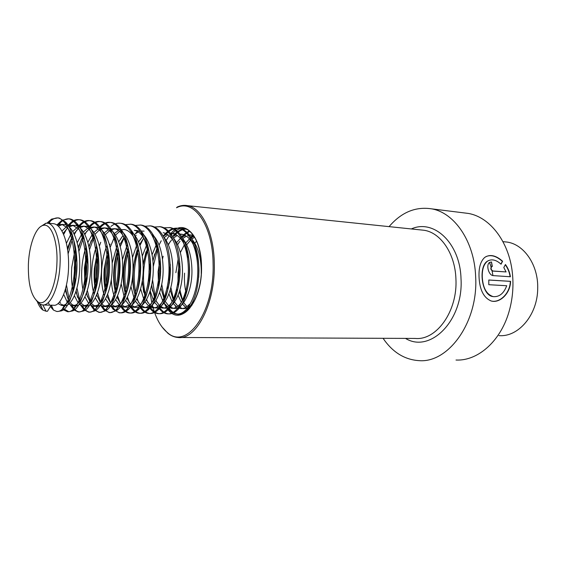 <?xml version="1.0" encoding="UTF-8"?>
<svg xmlns="http://www.w3.org/2000/svg" width="566" height="566" viewBox="0 0 566 566"><rect width="100%" height="100%" fill="white"/><g stroke="black" fill="none" stroke-linecap="round" stroke-linejoin="round"><path stroke-width="0.85" d="M456.012 360.04C478.27 361.193 501.766 340.336 509.697 309.213C512.272 299.357 513.32 289.268 512.838 278.946L512.612 275.55C510.178 243.196 490.602 217.252 468.436 213.446L462.96 212.766M506.726 285.731C503.811 293.45 499.318 297.086 493.248 296.634C486.541 294.518 482.883 287.967 482.274 276.979C482.048 269.338 483.817 264.046 487.595 261.103C491.677 258.761 496.163 259.787 501.059 264.195L502.594 261.244C495.88 255.294 489.93 254.014 484.758 257.396C480.598 261.145 478.687 267.598 479.034 276.767C479.607 289.778 483.668 297.858 491.231 300.992C499.403 303.475 510.256 293.987 510.617 281.344L488.798 280L488.798 284.705L506.726 285.731M383.069 338.305C392.592 352.278 404.605 359.728 419.095 360.648C448.555 363.181 478.468 321.913 475.645 276.555C474.393 241.519 454.498 212.752 431.745 208.868C415.593 206.349 401.365 212.271 389.068 226.626M149.898 291.688L151.815 302.881M152.332 305.017L152.919 307.246M153.082 307.812C156.372 319.146 161.119 327.374 167.31 332.504C186.419 350.559 214.542 312.46 213.099 264.025C212.936 225.084 193.855 198.468 176.542 207.757L177.236 207.036C180.717 205.43 184.226 204.977 187.749 205.677C201.935 207.977 214.061 233.036 214.309 263.975C215.391 303.772 196.098 340.322 177.936 337.485C174.399 337.195 171.052 335.787 167.89 333.268L162.003 326.929M503.804 267.513L506.089 271.935L492.944 271.008C490.998 269.833 490.609 268.348 491.783 266.551L492.321 266.445L491.5 261.959L489.519 262.511C485.791 264.789 488.699 275.663 493.361 275.628L510.405 276.76C509.725 272.189 508.07 268.107 505.438 264.52L503.804 267.513M491.514 266.636L491.514 266.636C490.34 268.425 490.729 269.904 492.675 271.072L506.089 271.935M492.045 266.459L491.5 261.959M491.238 262.065L489.774 262.369M510.122 276.739C509.457 272.288 507.844 268.305 505.297 264.789M500.917 264.067L502.339 261.365C496.41 256.044 490.941 254.467 485.925 256.631M490.906 300.9L490.955 300.914C499.134 303.397 509.987 293.959 510.341 281.366L510.617 281.344M510.341 281.366L488.798 280.036M492.795 296.542C481.411 295.325 478.249 266.685 487.319 261.23L488.543 260.565M56.925 262.935C56.26 287.139 46.327 307.027 38.283 302.003C31.378 296.846 28.074 284.45 28.378 264.824C28.993 244.993 35.969 226.244 43.589 225.296C51.244 223.471 57.895 241.342 56.925 262.935M40.476 226.711L45.888 223.209L47.968 223.245C55.27 224.306 61.001 242.276 60.102 262.999C59.444 285.83 50.89 305.873 42.846 304.989L40.271 304.296L36.493 300.716M503.599 241.717L507.044 242.064C524.109 244.37 538.429 265.121 537.7 288.462C537.658 314.901 518.279 337.4 498.979 335.61M192.008 305.194L191.506 304.607M186.136 292.94C184.622 286.934 184.106 280.333 184.587 273.152M39.846 303.8L38.035 301.869M52.199 223.591L53.735 223.719C61.991 224.886 68.599 242.828 68.585 263.473C68.903 286.799 60.774 306.949 53.395 305.23L50.65 305.159M51.138 305.201L42.846 304.989L46.079 311.236L47.466 311.265L51.138 305.201M56.975 225.141L61.942 224.391L67.687 228.027C73.53 235.399 76.622 247.363 76.969 263.933C77.195 283.891 71.153 302.223 64.46 304.961L61.553 305.442L58.043 303.546M63.102 224.49L64.658 224.617C73.035 225.792 79.756 243.606 79.742 264.089C80.061 287.238 71.797 307.218 64.248 305.513L61.553 305.442M63.434 305.329L61.411 304.232M67.835 225.954L72.752 225.275L78.957 229.343C84.659 236.8 87.673 248.531 87.999 264.541C88.218 283.969 82.311 301.919 75.618 305.067L72.285 305.725L68.847 303.97M67.304 302.223L63.703 294.426M73.842 225.367L75.427 225.494C83.917 226.683 90.744 244.37 90.73 264.69C91.055 287.662 82.65 307.487 74.945 305.789L72.285 305.718M74.16 305.626L71.726 304.253L70.219 302.654M68.415 299.803L65.196 290.04M78.54 226.761L83.393 226.152C85.777 226.605 88.006 228.112 90.072 230.666C95.619 238.194 98.548 249.684 98.859 265.143C99.071 284.047 93.305 301.607 86.626 305.152L82.862 305.994L79.495 304.374M78.2 303.043L74.394 295.707M72.936 290.259C71.528 283.368 71.139 275.684 71.776 267.202L75.497 247.455M84.426 226.237L86.032 226.365C94.635 227.56 101.562 245.12 101.547 265.291C101.873 288.087 93.34 307.755 85.487 306.065L82.862 305.994M84.73 305.909L80.839 303.164M79.558 301.395L75.844 291.865M74.726 285.788L74.323 267.336L76.396 253.688M89.074 227.56L93.878 227.008C96.453 227.504 98.845 229.166 101.038 231.996C106.422 239.574 109.259 250.823 109.549 265.73C109.762 284.118 104.144 301.296 97.501 305.201L93.291 306.263L89.98 304.763M88.699 303.525L84.935 296.839M83.733 293.068L83.549 292.374M82.912 289.495C81.653 282.922 81.313 275.67 81.907 267.739C82.516 260.127 83.938 253.059 86.174 246.535M94.855 227.093L96.475 227.228C105.191 228.423 112.217 245.863 112.202 265.879C112.535 288.497 103.868 308.01 95.873 306.333L93.291 306.263M95.145 306.192L91.303 303.645M90.036 302.011L86.343 293.436M84.935 286.637L84.419 267.874L87.1 251.863M99.46 228.353L104.215 227.857C106.988 228.388 109.535 230.213 111.856 233.341C117.07 240.953 119.815 251.948 120.084 266.317C119.532 286.092 115.584 299.06 108.233 305.223L103.564 306.531L100.316 305.131M99.05 303.984L95.321 297.865M94.119 294.49C91.925 287.012 91.183 278.274 91.897 268.263C92.541 260.134 94.133 252.655 96.68 245.835M105.135 227.935L106.776 228.07C115.584 229.272 122.709 246.599 122.695 266.459C123.034 288.908 114.247 308.272 106.104 306.595L103.557 306.531M105.403 306.468L101.618 304.098M100.366 302.591L96.694 294.815M95.541 290.351C94.168 283.743 93.779 276.42 94.373 268.397L97.628 250.505M109.698 229.138L114.396 228.692C117.374 229.265 120.084 231.261 122.525 234.692C127.562 242.326 130.208 253.059 130.456 266.883C129.947 286.056 126.069 298.827 118.839 305.208L113.681 306.793L110.497 305.484L113.193 309.333L112.16 306.404M109.252 304.423L105.566 298.791M104.37 295.749C101.894 288.193 101.017 279.201 101.746 268.786C102.425 260.19 104.179 252.372 107.024 245.311M115.259 228.763L116.921 228.905C125.836 230.107 133.045 247.314 133.031 267.032C133.371 289.311 124.463 308.52 116.193 306.857L113.681 306.793M115.521 306.737L111.778 304.529M110.547 303.128L106.903 296.039M105.75 292.106C104.087 285.229 103.571 277.496 104.186 268.914L107.986 249.472M120.098 229.81L124.435 229.52C127.626 230.129 130.498 232.308 133.052 236.064C137.906 243.705 140.453 254.162 140.679 267.449C140.205 286.014 136.413 298.586 129.303 305.166L123.664 307.048L120.537 305.831M119.306 304.841L115.655 299.64M114.466 296.881C112.676 291.985 111.615 286.212 111.29 279.562M130.725 231.275C138.5 237.338 142.66 249.443 143.212 267.591C143.559 289.707 134.538 308.767 126.133 307.112L123.657 307.048M125.489 306.998L121.796 304.94M120.579 303.638L116.971 297.143M115.818 293.634C113.879 286.559 113.228 278.486 113.865 269.423C114.445 261.973 115.889 255.061 118.174 248.679M133.498 307.303L135.932 307.366C144.464 309.015 153.591 290.096 153.244 268.142C153.259 248.722 145.879 231.749 136.774 230.532L134.326 230.327C137.736 230.985 140.778 233.362 143.453 237.472C148.108 245.092 150.542 255.266 150.747 268.008C150.308 285.964 146.608 298.332 139.646 305.095L133.498 307.303L130.435 306.164M129.218 305.237L125.61 300.419M124.428 297.9L121.159 283.637M135.316 307.26L131.673 305.336M130.47 304.119L126.897 298.14M125.744 294.978C123.537 287.769 122.758 279.413 123.416 269.925C124.025 262.008 125.631 254.728 128.213 248.078M140.163 224.985L141.755 225.148C145.752 225.94 149.304 228.791 152.403 233.708L153.719 238.887C158.162 246.465 160.482 256.356 160.673 268.553C160.263 285.915 156.662 298.063 149.856 304.989C147.634 306.963 145.412 307.819 143.191 307.557L140.191 306.482M138.988 305.619L135.423 301.14M134.255 298.827L130.951 286.552M152.643 234.649C159.23 241.597 162.725 252.945 163.128 268.687C163.482 290.478 154.249 309.255 145.596 307.614L143.191 307.557M145.002 307.522L141.408 305.711M140.219 304.579L136.689 299.046M135.543 296.181C133.604 290.492 132.621 283.906 132.6 276.413M169.609 258.117L170.444 269.091C170.076 285.865 166.581 297.78 159.952 304.848C157.56 307.097 155.162 308.081 152.756 307.805L149.806 306.793M148.625 305.98L145.101 301.812M143.941 299.683L140.623 288.865M139.71 281.005L139.809 270.789L140.594 264.117M163.348 236.51C169.354 243.713 172.531 254.622 172.871 269.225C173.231 290.86 163.892 309.496 155.126 307.862L152.756 307.805M154.553 307.777L151.009 306.072M152.403 233.708C165.187 252.33 161.31 299.64 147.825 310.182L149.856 304.989L146.339 299.881M145.2 297.27L142.087 282.059M179.599 261.485L180.08 269.628C179.747 285.802 176.359 297.483 169.92 304.678C167.366 307.218 164.784 308.343 162.18 308.046L159.294 307.097M158.119 306.333L154.638 302.442M153.492 300.468L150.174 290.804M149.198 284.656L149.007 271.277L150.422 261.159M172.842 237.239C178.92 244.399 182.125 255.238 182.471 269.756C182.832 291.228 173.401 309.729 164.515 308.109L162.18 308.046M163.97 308.024L160.475 306.418M159.315 305.428L155.855 300.652M154.73 298.254L151.561 285.391M184.099 244.031C187.629 251.254 189.454 259.957 189.582 270.152C189.277 285.731 186.009 297.171 179.769 304.458C177.052 307.317 174.286 308.597 171.477 308.286L168.64 307.395M167.486 306.673L164.048 303.029M162.909 301.197L159.605 292.466M158.6 287.344L158.084 271.758L160.065 259.186M182.761 238.59C188.563 245.814 191.619 256.377 191.938 270.279C192.299 291.596 182.776 309.963 173.783 308.343L171.477 308.286M173.26 308.272L169.814 306.758M168.661 305.824L165.244 301.374M164.126 299.159L160.935 287.924M160.136 278.585L160.666 268.376M179.882 234.076L181.728 234.218C186.327 235.095 190.226 238.604 193.423 244.745C196.975 251.92 198.815 260.558 198.942 270.668L198.694 277.418M189.511 304.211C186.624 307.409 183.667 308.845 180.646 308.527L177.865 307.678M176.726 307.005L173.323 303.588M172.206 301.876L168.916 293.931M167.89 289.516L167.387 286.304M192.412 239.793C198.022 247.045 200.972 257.374 201.263 270.796L201.234 273.491M195.312 299.089C191.612 305.781 187.48 308.944 182.917 308.583L180.646 308.527M182.422 308.512L179.019 307.083M177.887 306.206L174.505 302.039M173.224 299.633L170.196 289.997M169.284 283.297L169.255 272.345L170.274 264.336M189.355 308.711L186.964 307.961M185.839 307.317L182.478 304.112M181.368 302.513L178.106 295.233M177.073 291.349L176.606 289.007M189.744 308.258L188.428 307.607M186.978 306.567L183.639 302.668M182.535 300.765L179.344 291.766M179.663 262.044C178.028 270.265 177.604 278.366 178.389 286.325L178.057 272.805L179.655 262.008M58.263 226.181L62.515 224.525M61.942 231.048L66.413 226.74M63.109 233.355L67.651 227.999M69.109 226.931L73.29 225.402M66.399 243.302L71.224 233.553M72.745 231.48L77.132 227.49M67.375 248.333L72.356 236.135M73.905 233.631L78.363 228.671M79.792 227.681L83.902 226.266M77.188 242.743L81.9 233.864M83.393 231.947L87.695 228.24M78.186 247.2L83.025 236.255M84.539 233.949L88.912 229.35M90.312 228.431L94.366 227.115M87.815 242.34L92.414 234.218M93.878 232.442L98.102 228.989M88.82 246.337L93.531 236.439M95.017 234.31L99.305 230.037M100.684 229.173L104.668 227.957M104.208 232.951L108.361 229.732M105.34 234.699L109.549 230.723M110.901 229.916L114.827 228.784M114.389 233.475L118.471 230.468M115.506 235.116L119.638 231.409M112.146 263.204L117.212 244.936M118.719 241.824L123.034 235.449M119.73 244.859L124.124 237.274M122.405 259.794L127.244 244.675M134.305 234.572L138.246 231.933M141.274 231.062L144.075 231.126M135.401 236.022L136.201 235.223M132.458 257.587L136.533 245.729M138.571 241.887L142.717 236.383M133.031 268.22L137.347 249.472M139.576 244.484L143.785 237.996M142.342 255.988L146.863 244.434M163.171 232.697C167.274 233.482 170.826 236.51 173.833 241.781M143.071 263.232L147.832 247.3M152.063 254.785L156.464 244.42M163.192 236.22L166.878 234.083M170.43 233.326L172.517 233.461C176.861 234.296 180.589 237.557 183.695 243.253L182.74 238.484L186.391 236.149M152.848 260.601L157.426 247.08M164.19 237.501L167.989 234.812M170.769 233.779L172.793 233.51M173.076 233.51L174.83 233.652M172.665 236.701L176.16 234.791M168.265 244.491L171.498 240.048M173.521 238.017L177.25 235.484M180.186 234.473L181.99 234.267M182.245 234.26L181.728 234.218M176.571 242.623L180.434 238.406M182.004 237.196L185.308 235.491M188.153 234.862L190.82 234.961L193.784 235.902M177.554 244.604L179.995 241.279M187.579 235.661L191.053 235.003M191.294 235.003L193.296 235.187M175.87 272.692L178.156 259.101M180.349 252.585L184.438 244.717M185.74 242.892L189.532 238.937M190.756 238.01L194.039 236.284M185.188 247.229L185.393 246.868M186.716 244.76L190.551 240.154M191.789 239.064L194.598 237.204M187.466 257.636L188.082 255.782M194.782 243.196L196.607 241.166M489.548 262.49L491.175 267.315M492.08 270.873L492.936 275.571M41.834 307.656L39.627 303.914M48.294 223.273C51.86 219.099 55.503 217.351 59.225 218.03L65.408 221.922C81.95 237.635 76.99 306.298 61.404 310.861L57.895 311.449M52.348 307.494L51.025 305.392M58.694 224.504C62.402 220.117 66.194 218.271 70.078 218.964C72.455 219.438 74.698 220.896 76.806 223.344C92.951 239.595 88.14 305.385 72.681 310.897L68.762 311.696L64.043 308.979M63.378 308.215L63.017 307.748M60.52 303.411L59.784 301.685M63.625 234.522L66.668 228.89M69.165 225.459C72.936 221.044 76.806 219.191 80.775 219.891C83.358 220.4 85.784 222.028 88.041 224.773C103.776 241.512 99.1 304.494 83.818 310.897L79.396 311.923C76.636 311.533 74.167 309.446 71.995 305.675M68.981 298.409L66.47 284.995M68.097 253.929L72.922 237.628M74.33 234.515L76.792 230.079M79.466 226.414C83.308 221.964 87.256 220.089 91.317 220.797C94.119 221.348 96.722 223.153 99.128 226.216C114.424 243.394 109.889 303.631 94.819 310.861L89.874 312.149C87.051 311.76 84.518 309.673 82.296 305.888M79.594 299.81L76.962 288.044M76.184 277.375L76.955 262.638M78.886 251.53L83.506 237.43M84.872 234.593L86.761 231.268M89.612 227.362C93.524 222.87 97.55 220.981 101.703 221.695C104.724 222.289 107.512 224.278 110.059 227.666C124.902 245.234 120.508 302.796 105.679 310.798L100.196 312.375C97.302 311.979 94.72 309.885 92.435 306.086M90.298 301.671L87.327 290.478M86.428 282.781C85.862 274.673 86.301 266.367 87.737 257.855M89.478 249.776L93.928 237.338M99.602 228.303C103.585 223.768 107.696 221.858 111.934 222.58C115.188 223.216 118.16 225.402 120.848 229.138C135.217 247.038 130.951 301.975 116.412 310.692L110.37 312.595C107.406 312.199 104.76 310.09 102.425 306.27M100.486 302.442L97.557 292.502M96.616 286.311C95.527 276.13 96.071 265.68 98.258 254.976M120.431 223.28L122.015 223.45C125.511 224.136 128.673 226.527 131.496 230.624C145.37 248.814 141.231 301.176 127.01 310.557C124.782 312.319 122.581 313.069 120.395 312.814C117.367 312.411 114.65 310.288 112.266 306.439M110.497 303.072L107.646 294.242M106.684 289.028C105.064 277.298 105.701 265.27 108.587 252.945M110.144 247.427L114.304 237.395M130.371 224.143L131.956 224.306C135.699 225.042 139.052 227.659 142.016 232.159C155.36 250.596 151.348 300.397 137.481 310.387C135.062 312.425 132.663 313.302 130.279 313.026C127.173 312.623 124.4 310.479 121.959 306.602M120.042 302.952L117.601 295.756M116.631 291.257C114.488 278.316 115.188 265.044 118.74 251.424M120.233 246.642L124.258 237.522M147.825 310.182C145.221 312.51 142.618 313.529 140.028 313.239C136.845 312.828 134.008 310.663 131.51 306.744M129.437 302.81L127.414 297.093M126.444 293.138C123.784 279.222 124.541 264.93 128.723 250.264M149.82 225.82L151.412 225.983C155.678 226.825 159.421 229.923 162.647 235.272C174.859 254.014 171.123 298.905 158.048 309.935C155.254 312.588 152.445 313.755 149.636 313.444C146.375 313.033 143.467 310.847 140.92 306.878M138.698 302.654L137.092 298.289M136.13 294.766C132.968 280.043 133.774 264.909 138.557 249.365M139.944 245.58L143.46 238.392M159.343 226.641L160.935 226.803C165.463 227.695 169.404 231.048 172.757 236.864C184.382 255.655 180.795 298.176 168.152 309.644C165.166 312.644 162.145 313.974 159.11 313.649C155.77 313.231 152.799 311.017 150.195 307.005M147.818 302.485L146.636 299.364M145.688 296.202C142.031 280.793 142.88 264.952 148.235 248.672M163.977 227.794L170.324 227.617C175.127 228.558 179.266 232.18 182.74 238.484C193.749 257.254 190.317 297.468 178.134 309.319C174.958 312.68 171.724 314.194 168.449 313.847C165.031 313.43 161.989 311.187 159.329 307.119M156.81 302.294L156.046 300.348M155.112 297.483L152.544 279.618M153.216 266.671L157.765 248.134M159.074 245.021L161.239 240.783M165.527 234.706L166.362 233.8M166.928 233.234C171.017 229.315 175.241 227.709 179.585 228.416C184.672 229.414 189.002 233.312 192.589 240.125C202.975 258.804 199.706 296.768 188.004 308.944C184.636 312.701 181.191 314.406 177.66 314.052C174.236 313.635 171.18 311.434 168.491 307.458M165.668 302.088L165.329 301.246M164.409 298.629L161.734 284.274M168.427 244.88L169.941 241.986M174.406 235.59L175.488 234.437M176.012 233.928C179.203 230.921 182.493 229.294 185.903 229.053M173.578 299.676L170.875 287.401M177.653 244.816L178.509 243.196M183.165 236.475L184.488 235.074M184.969 234.614L189.716 231.261M188.032 310.097L186.476 308.145M182.62 300.624L179.917 289.849M179.167 282.179L179.995 266.388M185.323 247.689L185.535 247.222M186.738 244.809L186.957 244.413M191.796 237.352L193.36 235.711M46.079 311.236L42.889 310.062C40.773 308.52 38.955 305.81 37.427 301.94M46.964 223.131L51.556 219.12L57.852 217.91C67.821 219.622 75.448 242.481 74.535 267.753C73.722 292.884 64.807 312.864 56.614 311.427L53.445 310.048L50.353 306.496M49.383 304.798L48.322 302.513M56.841 225.049L61.864 220.323L68.734 218.851C78.851 220.57 86.605 243.267 85.678 268.341C84.85 293.273 75.787 313.09 67.425 311.668L63.817 309.998L62.692 308.93M67.524 225.749L72.002 221.532C74.493 219.891 76.969 219.304 79.452 219.771C89.704 221.497 97.585 244.038 96.652 268.914C95.817 293.655 86.605 313.309 78.08 311.894L74.019 309.92L70.389 305.088M67.58 298.027L65.606 288.568M67.637 250.059L71.804 237.14M78.044 226.464L81.978 222.749C84.652 220.874 87.327 220.188 90.008 220.683C100.401 222.417 108.403 244.795 107.455 269.48C106.613 294.03 97.26 313.529 88.572 312.121L84.051 309.814L80.648 305.208M77.62 297.525L76.141 290.931M75.221 283.439C74.535 274.623 75.009 265.567 76.636 256.264M78.398 248.361L81.603 238.831M88.402 227.185L91.784 223.973C94.649 221.851 97.529 221.051 100.408 221.582C110.936 223.322 119.051 245.545 118.096 270.039C117.24 294.398 107.759 313.748 98.916 312.347L93.921 309.687L90.751 305.315M87.497 296.973L86.534 292.912M85.339 284.592C84.447 274.39 85.105 264.039 87.32 253.526M88.975 247.073L91.239 240.55M97.331 229.449L97.847 228.798M98.88 227.603L101.434 225.211C104.491 222.82 107.568 221.907 110.66 222.466C121.315 224.214 129.543 246.281 128.574 270.59C127.711 294.759 118.096 313.96 109.104 312.566L103.635 309.524L100.698 305.407M97.218 296.365L96.779 294.603M95.803 289.459C94.048 277.17 94.713 264.534 97.798 251.566M99.375 246.083L100.727 242.305M110.929 226.457C114.176 223.789 117.459 222.749 120.763 223.337C131.538 225.091 139.873 247.009 138.896 271.128C138.026 295.119 128.284 314.172 119.15 312.786L113.193 309.333M105.906 291.632C103.62 278.168 104.349 264.329 108.106 250.101M109.62 245.326L110.066 244.095M125.327 224.652L130.718 224.2C141.613 225.954 150.047 247.724 149.063 271.666C148.186 295.473 138.323 314.378 129.055 312.998C126.749 312.722 124.598 311.427 122.596 309.114L120.367 305.93M115.874 293.471C113.066 279.066 113.858 264.23 118.244 248.976M135.196 225.452L140.538 225.042C151.539 226.803 160.072 248.424 159.081 272.189C158.197 295.82 148.221 314.583 138.819 313.21C136.314 312.913 133.986 311.463 131.85 308.866L130.088 306.348M125.489 294.143C122.433 279.137 123.338 263.791 128.22 248.106M135.621 233.496L137.368 231.409M144.931 226.244L150.209 225.876C161.324 227.645 169.949 249.125 168.951 272.706C168.06 296.16 157.971 314.788 148.441 313.415C145.731 313.097 143.233 311.484 140.962 308.59L139.668 306.737M134.63 293.245C131.899 279.031 132.769 264.541 137.227 249.783M154.525 227.023L159.754 226.704C170.967 228.473 179.684 249.804 178.679 273.215C177.781 296.499 167.586 314.986 157.928 313.621C155.006 313.274 152.339 311.491 149.926 308.279L149.12 307.112M148.483 306.079L148.242 305.668M143.637 292.233L142.335 280.467M143.148 264.916L146.007 251.82M169.156 227.518C180.476 229.287 189.277 250.476 188.259 273.718C187.36 296.832 177.066 315.177 167.288 313.826C164.14 313.451 161.296 311.484 158.763 307.939L158.43 307.458M157.829 306.524L157.341 305.682M152.516 291.094L151.688 284.74M152.919 261.322L154.652 253.964M163.142 236.128L165.527 233.397M165.958 232.973C170.005 229.173 174.158 227.617 178.431 228.317C189.843 230.093 198.737 251.141 197.711 274.213C196.805 297.157 186.405 315.375 176.514 314.024C173.203 313.628 170.239 311.555 167.607 307.791M167.048 306.942L166.298 305.69M161.26 289.785L160.977 287.747M160.404 275.819L160.645 271.199M162.484 259.009L163.164 256.242M173.33 235.456L174.653 234.062M175.043 233.687C178.431 230.546 181.934 228.961 185.535 228.926M182.945 313.536L182.386 313.281M175.814 306.298L176.019 307.161L175.135 305.682M169.376 282.774L170.309 264.909M181.396 237.161L181.707 236.793L181.523 237.274M181.743 236.751L183.646 234.727M183.992 234.402L189.228 230.871M184.325 306.135L183.844 305.668M188.98 239.404L189.426 238.817M190.367 237.649L192.511 235.392M168.052 307.642C170.989 311.625 174.307 313.826 178.007 314.25C188.683 316.967 202.366 292.792 201.418 266.551C201.043 253.363 198.418 243.033 193.544 235.548C187.572 228.282 186.844 229.697 184.375 228.636C180.243 227.971 176.281 229.577 172.503 233.461M172.432 233.532L170.833 235.371M163.97 302.916L166.397 307.281M166.871 307.989C179.387 328.365 202.635 302.909 201.517 266.515C201.546 235.3 183.681 217.733 171.045 233.319M179.712 314.286L181.997 313.868M180.221 337.499L415.161 338.433C436.478 340.697 457.866 311.052 455.913 278.727C455.085 253.575 440.744 232.718 424.153 230.277L420.517 229.902M405.489 338.39C430.11 353.722 463.752 320.505 461.007 278.522C460.038 242.814 433.577 218.709 411.333 228.947M170.614 233.822L169.899 234.692M169.121 235.718L166.206 240.437M160.058 259.079L159.945 259.681M167.31 332.504L167.89 333.268M420.432 229.895L187.749 205.677M468.436 213.446L431.745 208.868M38.283 302.003L40.271 304.296M47.968 223.245L53.735 223.719M61.942 224.391L64.658 224.617M72.752 225.275L75.427 225.494M83.393 226.152L86.032 226.365M93.878 227.008L96.475 227.228M104.215 227.857L106.776 228.07M114.396 228.692L116.921 228.905M190.82 234.961L193.077 235.152M502.969 241.654L507.044 242.064M43.589 225.296L45.888 223.209M59.225 218.03L57.852 217.91M57.973 311.463L56.614 311.427M70.078 218.964L68.734 218.851M68.762 311.696L67.425 311.668M80.775 219.891L79.452 219.771M79.396 311.923L78.08 311.894M91.317 220.797L90.008 220.683M89.874 312.149L88.572 312.121M101.703 221.695L100.408 221.582M100.196 312.375L98.916 312.347M111.934 222.58L110.66 222.466M110.37 312.595L109.104 312.566M122.015 223.45L120.763 223.337M120.395 312.814L119.15 312.786M131.956 224.306L130.718 224.2M130.279 313.026L129.055 312.998M141.755 225.148L140.538 225.042M140.028 313.239L138.819 313.21M151.412 225.983L150.209 225.876M149.636 313.444L148.441 313.415M160.935 226.803L159.754 226.704M159.11 313.649L157.928 313.621M168.449 313.847L167.288 313.826M179.585 228.416L178.431 228.317M177.66 314.052L176.514 314.024M42.889 310.062L40.37 304.345M51.556 219.12L49.058 223.337M53.445 310.048L51.357 305.18M61.864 220.323L59.543 224.334M63.817 309.998L62.939 307.897M72.002 221.532L69.88 225.289M74.019 309.92L72.321 305.725M81.978 222.749L80.039 226.251M84.051 309.814L82.537 305.944M91.784 223.973L90.036 227.228M93.921 309.687L92.576 306.128M101.434 225.211L99.864 228.211M103.635 309.524L102.453 306.277M110.207 227.865L109.585 229.081M122.596 309.114L121.711 306.489M131.85 308.866L131.1 306.553M140.962 308.59L140.34 306.574M149.926 308.279L149.537 306.928M158.763 307.939L158.607 307.395M164.826 234.133L164.281 235.442M167.26 306.814L167.161 306.425M67.687 228.027L65.408 221.922M64.46 304.961L61.404 310.861M78.957 229.343L76.806 223.344M75.618 305.067L72.681 310.897M90.072 230.666L88.041 224.773M86.626 305.152L83.818 310.897M101.038 231.996L99.128 226.216M97.501 305.201L94.819 310.861M111.856 233.341L110.059 227.666M108.233 305.223L105.679 310.798M122.525 234.692L120.848 229.138M118.839 305.208L116.412 310.692M133.052 236.064L131.496 230.624M129.303 305.166L127.01 310.557M143.453 237.472L142.016 232.159M139.646 305.095L137.481 310.387M159.952 304.848L158.048 309.935M169.92 304.678L168.152 309.644M179.769 304.458L178.134 309.319M193.423 244.745L192.589 240.125M188.846 306.305L188.004 308.944"/></g></svg>
